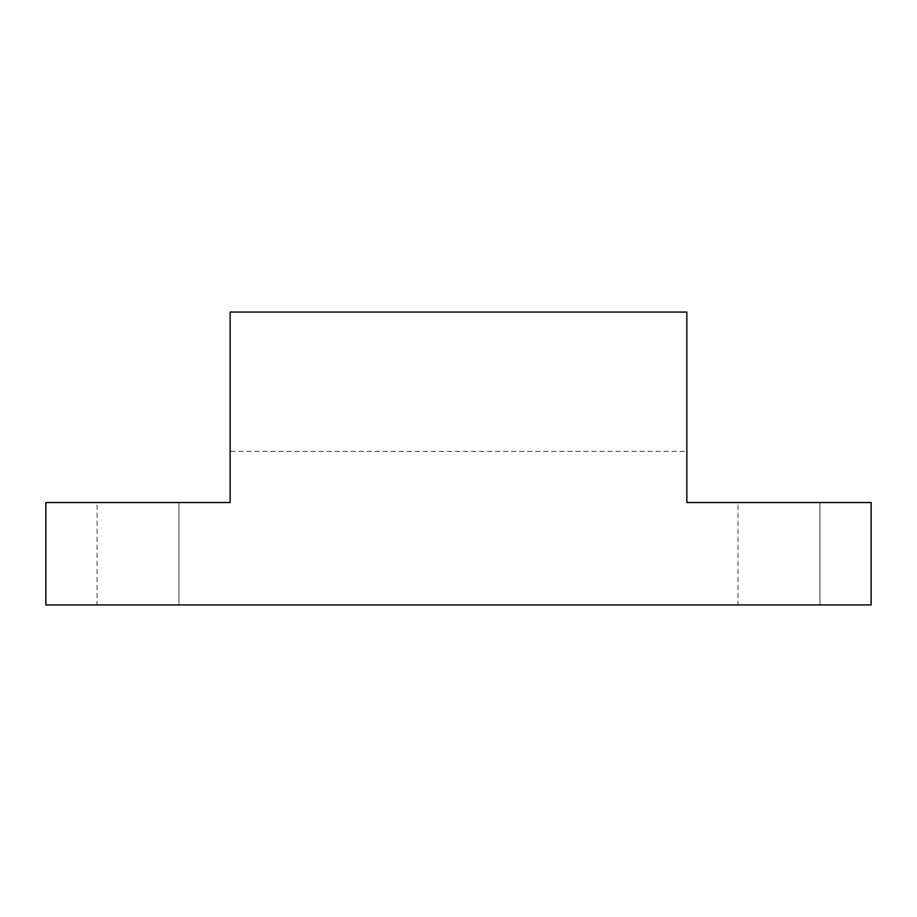 <?xml version="1.0" encoding="UTF-8"?>
<svg xmlns="http://www.w3.org/2000/svg" width="917" height="917" viewBox="0 0 917 917"><rect width="100%" height="100%" fill="white"/><g stroke="black" fill="none" stroke-linecap="round" stroke-linejoin="round"><path stroke-width="0.69" stroke-dasharray="4.58 3.44" d="M738.036 502.527L819.947 502.527L738.036 502.527L819.947 502.527L738.036 502.527L819.947 502.527L738.036 502.527L819.947 502.527L738.036 502.527L819.947 502.527L738.036 502.527L819.947 502.527L738.036 502.527L819.947 502.527L738.036 502.527L819.947 502.527L738.036 502.527L819.947 502.527L738.036 502.527L819.947 502.527L738.036 502.527L819.947 502.527L819.947 604.922L738.036 604.922L819.947 604.922L738.036 604.922L819.947 604.922L738.036 604.922L819.947 604.922L738.036 604.922L819.947 604.922L738.036 604.922L819.947 604.922L738.036 604.922L819.947 604.922L738.036 604.922L819.947 604.922L738.036 604.922L819.947 604.922L738.036 604.922L819.947 604.922L738.036 604.922L819.947 604.922L738.036 604.922L819.947 604.922L819.947 502.527L738.036 502.527L738.036 604.922M97.053 502.527L178.964 502.527L97.053 502.527L178.964 502.527L97.053 502.527L178.964 502.527L97.053 502.527L178.964 502.527L97.053 502.527L178.964 502.527L97.053 502.527L178.964 502.527L97.053 502.527L178.964 502.527L97.053 502.527L178.964 502.527L97.053 502.527L178.964 502.527L97.053 502.527L178.964 502.527L97.053 502.527L178.964 502.527L178.964 604.922L97.053 604.922L178.964 604.922L97.053 604.922L178.964 604.922L97.053 604.922L178.964 604.922L97.053 604.922L178.964 604.922L97.053 604.922L178.964 604.922L97.053 604.922L178.964 604.922L97.053 604.922L178.964 604.922L97.053 604.922L178.964 604.922L97.053 604.922L178.964 604.922L97.053 604.922L178.964 604.922L97.053 604.922L178.964 604.922L178.964 502.527L97.053 502.527L97.053 604.922M819.947 502.527L819.947 604.922M178.964 502.527L178.964 604.922M871.15 604.922L45.85 604.922L45.85 502.527L230.156 502.527L230.156 312.078L230.156 451.336L230.156 312.078L686.844 312.078L686.844 502.527L871.15 502.527L871.15 604.922M686.844 451.336L686.844 312.078L686.844 451.336L230.156 451.336"/><path stroke-width="1.38" d="M871.15 604.922L45.85 604.922L45.85 502.527L230.156 502.527L230.156 312.078L686.844 312.078L686.844 502.527L871.15 502.527L871.15 604.922"/></g></svg>
